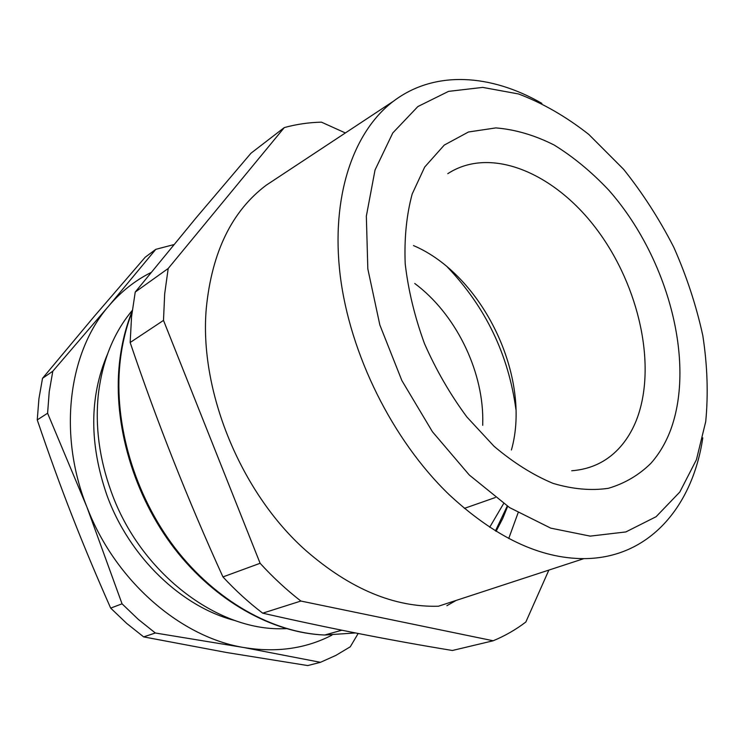 <?xml version="1.0" encoding="UTF-8"?>
<svg xmlns="http://www.w3.org/2000/svg" width="745" height="745" viewBox="0 0 745 745"><rect width="100%" height="100%" fill="white"/><g stroke="black" fill="none" stroke-linecap="round" stroke-linejoin="round"><path stroke-width="1.12" d="M495.444 530.915L507.243 506.06M414.76 283.491C454.776 313.254 482.49 368.505 482.788 418.876L482.713 425.302M503.611 503.583L489.689 527.264M447.484 267.148C485.628 307.191 508.444 354.611 515.922 409.405M496.086 531.306L502.735 518.473L507.652 506.33M413.484 245.571C482.853 275.11 531.949 377.547 511.415 449.999M469.322 475.04L509.589 507.596L550.732 528.14L590.198 536.121L625.856 531.939L656.094 516.713L679.822 492.017L696.435 459.693L705.72 421.623C708.374 394.04 707.405 365.348 702.805 335.548C696.268 305.627 686.62 276.246 673.853 247.405C659.502 219.319 642.749 193.281 623.602 169.301L588.811 134.435C566.125 116.63 542.705 103.136 518.539 93.963L482.704 87.398L448.537 91.374L417.908 106.526L392.773 132.955L375.033 170.009L366.344 216.143L367.825 268.889L379.838 324.95L401.853 380.527L432.417 431.728L469.322 475.04M702.796 437.846C692.664 506.367 649.221 558.461 583.884 558.629C539.929 558.601 494.95 537.22 448.965 494.484C392.578 440.127 349.843 354.154 340.204 275.38C330.659 196.503 353.381 131.418 393.518 101.171C434.689 69.965 491.002 74.034 541.885 103.387M583.884 558.629L438.423 606.225C394.217 607.445 350.122 588.96 306.148 550.779C240.579 492.929 198.803 390.268 206.328 307.89C211.971 251.903 231.946 211.003 266.244 185.188L278.183 177.31M345.373 132.955L321.458 122.152C308.793 122.459 296.408 124.266 284.301 127.572L168.202 268.479L164.682 293.819L163.5 320.397L260.117 563.285C273.043 577.422 286.629 590.012 300.878 601.047L493.181 640.775C504.97 635.885 515.857 629.637 525.84 622.019L548.869 570.083M284.301 127.572L251 153.2L196.438 217.419L135.236 292.059L168.202 268.479M163.5 320.397L130.161 342.514L131.548 316.709L135.236 292.059M130.161 342.514C156.925 421.707 187.852 499.839 222.941 576.919L260.117 563.285M300.878 601.047L262.706 613.172C248.774 602.584 235.522 590.496 222.941 576.919M262.706 613.172C327.791 627.998 391.013 640.439 452.392 650.487L493.181 640.775M155.333 632.999L138.216 619.309L122.05 603.813L86.886 506.982L47.596 413.233L49.226 391.823L52.802 371.224L108.686 306.074L155.789 249.342L145.191 257.239L93.991 316.672L42.521 378.32L38.926 398.715L37.25 419.901C48.974 454.469 60.447 486.066 71.641 514.693L73.541 519.526C84.176 546.681 96.552 576.211 110.67 608.116L126.678 623.397L143.645 636.891L226.517 652.499L307.732 665.564L320.452 662.314L243.717 647.517L155.333 632.999L143.645 636.891M508.733 538.486L518.082 512.849M446.907 605.685L456.136 600.433M52.802 371.224L42.521 378.32M155.789 249.342L173.874 244.602M358.168 633.483L350.29 646.781L335.893 655.386L320.452 662.314M47.596 413.233L37.25 419.901M122.05 603.813L110.67 608.116M331.944 635.14C305.711 648.718 276.302 652.843 243.717 647.517C182.05 637.441 117.924 583.419 88.86 511.88L86.886 506.982C57.579 433.553 68.736 351.863 108.686 306.074C120.988 291.668 135.106 280.474 151.039 272.512M107.382 354.434C89.372 396.796 89.195 443.657 106.842 495.006C129.248 557.251 181.948 607.287 235.476 620.678M132.256 310.432C113.696 332.652 102.4 360.589 98.368 394.226C95.015 426.159 99.29 458.631 111.201 491.635C139.911 572.523 216.655 630.615 282.672 628.733L286.285 628.678M447.782 173.678C491.113 145.396 555.556 173.538 597.462 230.307C639.592 287.011 657.202 367.145 636.37 420.264C631.937 431.364 626.005 440.891 618.564 448.835C606.113 461.993 590.506 469.303 571.722 470.756M670.724 429.707C695.988 360.794 667.203 256.187 608.684 190.059C591.577 171.946 573.389 156.925 554.131 145.005C534.565 135.162 515.13 129.462 495.844 127.907L468.484 131.986L444.271 145.07L424.697 167.048L412.181 194.017C406.509 215.016 404.19 238.279 405.206 263.814C408.251 290.14 414.676 316.746 424.482 343.622C436.086 370.004 450.222 394.459 466.882 416.986L494.065 446.302C513.463 462.701 533.113 475.059 553.032 483.365C572.635 489.195 591.074 490.843 608.348 488.31C624.617 483.514 638.763 475.217 650.804 463.418C659.204 453.975 665.844 442.744 670.724 429.707M355.467 632.952L324.708 635.019C273.257 632.896 215.938 601.215 175.122 548.134C134.454 494.969 113.687 423.877 119.964 363.132C121.891 344.833 125.924 327.847 132.042 312.174M495.295 497.539L464.368 508.379M393.518 101.171L266.244 185.188M341.815 630.223L324.708 635.019C272.8 633.027 215.231 601.392 174.377 548.441C133.672 495.406 112.97 424.464 119.377 363.635C121.407 344.767 125.672 327.269 132.163 311.159M282.672 628.733L284.571 628.175"/></g></svg>
